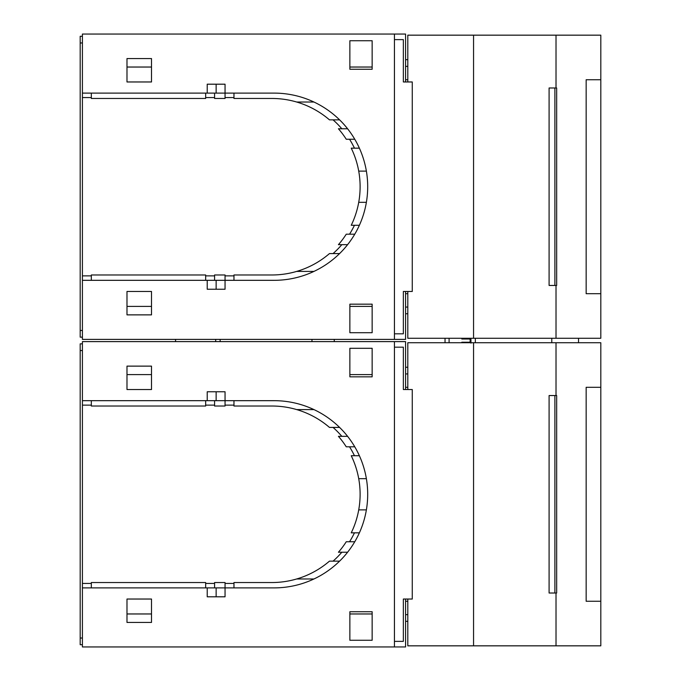<?xml version="1.0" encoding="UTF-8"?>
<svg xmlns="http://www.w3.org/2000/svg" width="681" height="681" viewBox="0 0 681 681"><rect width="100%" height="100%" fill="white"/><g stroke="black" fill="none" stroke-linecap="round" stroke-linejoin="round"><path stroke-width="1.02" d="M586.154 601.263L600.812 601.263L586.154 601.263L586.154 387.302L600.812 387.302L600.812 342.73L556.019 342.73L556.019 395.55M556.019 593.015L556.019 645.835L600.812 645.835L600.812 387.302L586.154 387.302M556.019 342.73L407.808 342.73L407.808 389.532M407.808 387.302L405.578 387.302M556.019 645.835L407.808 645.835L407.808 599.033M405.578 601.263L407.808 601.263M554.896 395.55L556.666 395.55L556.666 593.015L549.09 593.015L549.09 395.55L554.896 395.55L554.896 593.015M586.154 293.698L600.812 293.698L586.154 293.698L586.154 79.737L600.812 79.737L600.812 35.165L556.019 35.165L556.019 87.985M556.019 285.45L556.019 338.27L600.812 338.27L600.812 79.737L586.154 79.737M556.019 35.165L407.808 35.165L407.808 81.967M407.808 79.737L405.578 79.737M556.019 338.27L407.808 338.27L407.808 291.468M405.578 293.698L407.808 293.698M554.896 87.985L556.666 87.985L556.666 285.45L549.09 285.45L549.09 87.985L554.896 87.985L554.896 285.45M82.41 36.28L80.188 36.28L80.188 337.155L82.41 337.155M80.188 42.963L82.41 42.963M80.188 330.472L82.41 330.472M214.575 93.11L214.575 98.464L225.053 98.464L225.053 93.11L274.085 93.11A93.603 93.603 0 0 1 367.689 186.722A93.603 93.603 0 0 1 274.085 280.325L225.053 280.325L225.053 289.238L207.22 289.238L207.22 280.325L82.41 280.325L82.41 339.385L405.578 339.385L405.578 291.468M207.22 93.11L207.22 84.197L216.141 84.197L216.141 93.11L82.41 93.11L82.41 34.05L405.578 34.05L405.578 81.967M358.725 171.118L366.378 171.118M358.725 202.317L366.378 202.317M407.808 313.754L405.578 313.754M405.578 307.071L407.808 307.071M405.578 59.681L407.808 59.681M407.808 66.363L405.578 66.363M394.435 39.626L403.348 39.626L403.348 81.967L412.269 81.967L412.269 291.468L403.348 291.468L403.348 333.818L394.435 333.818M394.435 34.05L394.435 339.385M151.505 58.566L151.505 81.967L126.989 81.967L126.989 58.566L151.505 58.566M349.864 332.703L349.864 304.169L372.149 304.169L372.149 332.703L349.864 332.703L372.149 332.703M151.505 291.468L151.505 314.869L126.989 314.869L126.989 291.468L151.505 291.468M349.864 69.266L349.864 40.732L372.149 40.732L372.149 69.266L349.864 69.266M82.41 280.325L82.41 93.11M339.598 253.579L333.052 253.579A89.151 89.151 133.6 0 0 341.828 244.666L338.423 244.666A88.258 88.258 0 0 0 346.254 234.187L349.54 234.187A89.151 89.151 118.3 0 0 354.46 225.275L351.243 225.275A88.258 88.258 0 0 0 351.243 148.16L354.46 148.16A89.151 89.151 61.7 0 0 349.54 139.247L354.758 139.247M333.052 253.579L329.468 253.579A88.258 88.258 0 0 1 271.855 274.979L233.966 274.979L233.966 275.865L225.053 275.865L225.053 274.979L214.575 274.979L214.575 275.865L205.662 275.865L205.662 274.979L91.331 274.979L91.331 275.865L82.41 275.865M91.331 93.11L91.331 97.57L82.41 97.57M91.331 97.57L91.331 98.464L205.662 98.464L205.662 93.11M214.575 97.57L205.662 97.57M233.966 93.11L233.966 97.57L225.053 97.57M233.966 97.57L233.966 98.464L271.855 98.464A88.258 88.258 0 0 1 329.468 119.856L339.598 119.856M347.599 128.769L341.828 128.769A89.151 89.151 46.4 0 0 333.052 119.856M341.828 128.769L338.423 128.769A88.258 88.258 0 0 1 346.254 139.247L349.54 139.247M354.46 225.275L359.381 225.275M126.989 306.399L151.505 306.399M349.864 306.399L372.149 306.399M296.686 271.413L313.95 271.413M372.149 40.732L349.864 40.732M126.989 67.036L151.505 67.036M349.864 67.036L372.149 67.036M296.686 102.022L313.95 102.022M341.828 244.666L347.599 244.666M354.758 234.187L349.54 234.187M359.381 148.16L354.46 148.16M216.141 93.11L225.053 93.11L225.053 84.197L216.141 84.197M207.22 280.325L225.053 280.325L225.053 275.865M216.141 289.238L216.141 280.325M91.331 275.865L91.331 280.325M205.662 280.325L205.662 275.865M214.575 275.865L214.575 280.325M233.966 275.865L233.966 280.325M214.575 400.675L214.575 406.021L225.053 406.021L225.053 400.675L274.085 400.675A93.603 93.603 0 0 1 367.689 494.278A93.603 93.603 0 0 1 274.085 587.89L225.053 587.89L225.053 596.803L207.22 596.803L207.22 587.89L82.41 587.89L82.41 646.95L405.578 646.95L405.578 599.033M207.22 400.675L207.22 391.762L216.141 391.762L216.141 400.675L82.41 400.675L82.41 341.615L405.578 341.615L405.578 389.532M358.725 478.683L366.378 478.683M358.725 509.882L366.378 509.882M407.808 621.319L405.578 621.319M405.578 614.637L407.808 614.637M405.578 367.246L407.808 367.246M407.808 373.929L405.578 373.929M394.435 347.182L403.348 347.182L403.348 389.532L412.269 389.532L412.269 599.033L403.348 599.033L403.348 641.374L394.435 641.374M394.435 341.615L394.435 646.95M151.505 366.131L151.505 389.532L126.989 389.532L126.989 366.131L151.505 366.131M349.864 640.268L349.864 611.734L372.149 611.734L372.149 640.268L349.864 640.268L372.149 640.268M151.505 599.033L151.505 622.434L126.989 622.434L126.989 599.033L151.505 599.033M349.864 376.831L349.864 348.297L372.149 348.297L372.149 376.831L349.864 376.831M82.41 587.89L82.41 400.675M339.598 561.144L333.052 561.144A89.151 89.151 133.6 0 0 341.828 552.231L338.423 552.231A88.258 88.258 0 0 0 346.254 541.753L349.54 541.753A89.151 89.151 118.3 0 0 354.46 532.84L351.243 532.84A88.258 88.258 0 0 0 351.243 455.725L354.46 455.725A89.151 89.151 61.7 0 0 349.54 446.813L354.758 446.813M333.052 561.144L329.468 561.144A88.258 88.258 0 0 1 271.855 582.536L233.966 582.536L233.966 583.43L225.053 583.43L225.053 582.536L214.575 582.536L214.575 583.43L205.662 583.43L205.662 582.536L91.331 582.536L91.331 583.43L82.41 583.43M91.331 400.675L91.331 405.135L82.41 405.135M91.331 405.135L91.331 406.021L205.662 406.021L205.662 400.675M214.575 405.135L205.662 405.135M233.966 400.675L233.966 405.135L225.053 405.135M233.966 405.135L233.966 406.021L271.855 406.021A88.258 88.258 0 0 1 329.468 427.421L339.598 427.421M347.599 436.334L341.828 436.334A89.151 89.151 46.4 0 0 333.052 427.421M341.828 436.334L338.423 436.334A88.258 88.258 0 0 1 346.254 446.813L349.54 446.813M354.46 532.84L359.381 532.84M126.989 613.964L151.505 613.964M349.864 613.964L372.149 613.964M296.686 578.978L313.95 578.978M372.149 348.297L349.864 348.297M126.989 374.601L151.505 374.601M349.864 374.601L372.149 374.601M296.686 409.587L313.95 409.587M341.828 552.231L347.599 552.231M354.758 541.753L349.54 541.753M359.381 455.725L354.46 455.725M216.141 400.675L225.053 400.675L225.053 391.762L216.141 391.762M207.22 587.89L225.053 587.89L225.053 583.43M216.141 596.803L216.141 587.89M91.331 583.43L91.331 587.89M205.662 587.89L205.662 583.43M214.575 583.43L214.575 587.89M233.966 583.43L233.966 587.89M82.41 343.845L80.188 343.845L80.188 644.72L82.41 644.72M80.188 350.528L82.41 350.528M80.188 638.037L82.41 638.037M220.15 339.385L220.15 341.615M470.954 338.27L470.954 343.13M470.622 342.356L461.812 342.356M461.812 342.237L470.622 342.237M470.954 339.785L470.026 339.785M461.812 338.891L470.622 338.891M470.622 339.01L461.812 339.01M449.094 338.27L449.094 342.73M469.975 342.237L470.222 340.509M470.222 340.389L469.975 339.01M469.975 338.891L469.975 338.27M175.57 339.385L175.57 341.615M473.559 645.835L473.559 342.73M473.559 338.27L473.559 35.165M215.69 339.385L215.69 341.615M551.78 338.27L551.78 342.73M578.527 338.27L578.527 342.73M311.975 339.385L311.975 341.615M334.26 339.385L334.26 341.615M475.338 342.73L475.338 338.27M445.033 342.73L445.033 338.27"/></g></svg>
